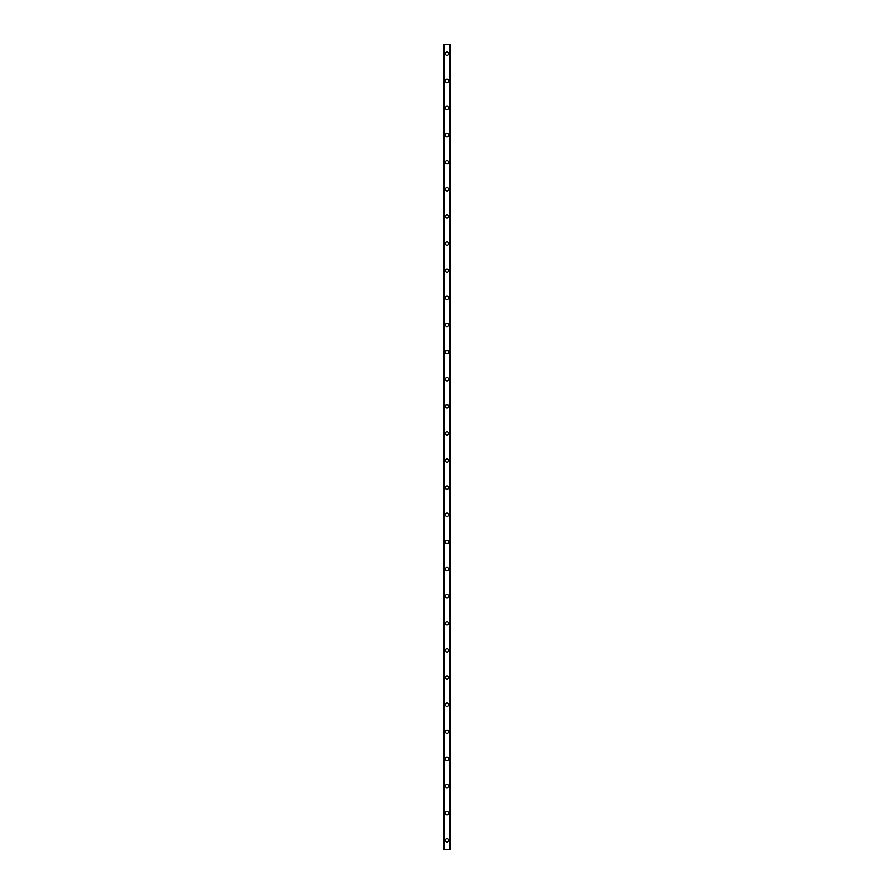 <?xml version="1.0" encoding="UTF-8"?>
<svg xmlns="http://www.w3.org/2000/svg" width="894" height="894" viewBox="0 0 894 894"><rect width="100%" height="100%" fill="white"/><g stroke="black" fill="none" stroke-linecap="round" stroke-linejoin="round"><path stroke-width="1.34" d="M445.301 840.259A1.699 1.699 0 0 1 447 838.561A1.699 1.699 0 0 1 448.699 840.259A1.699 1.699 0 0 1 447 841.958A1.699 1.699 0 0 1 445.301 840.259M445.301 813.138A1.699 1.699 0 0 1 447 811.439A1.699 1.699 0 0 1 448.699 813.138A1.699 1.699 0 0 1 447 814.836A1.699 1.699 0 0 1 445.301 813.138M445.301 786.016A1.699 1.699 0 0 1 447 784.317A1.699 1.699 0 0 1 448.699 786.016A1.699 1.699 0 0 1 447 787.715A1.699 1.699 0 0 1 445.301 786.016M445.301 758.894A1.699 1.699 0 0 1 447 757.196A1.699 1.699 0 0 1 448.699 758.894A1.699 1.699 0 0 1 447 760.593A1.699 1.699 0 0 1 445.301 758.894M445.301 731.773A1.699 1.699 0 0 1 447 730.074A1.699 1.699 0 0 1 448.699 731.773A1.699 1.699 0 0 1 447 733.471A1.699 1.699 0 0 1 445.301 731.773M445.301 704.651A1.699 1.699 0 0 1 447 702.952A1.699 1.699 0 0 1 448.699 704.651A1.699 1.699 0 0 1 447 706.349A1.699 1.699 0 0 1 445.301 704.651M445.301 677.529A1.699 1.699 0 0 1 447 675.842A1.699 1.699 0 0 1 448.699 677.529A1.699 1.699 0 0 1 447 679.228A1.699 1.699 0 0 1 445.301 677.529M445.301 650.407A1.699 1.699 0 0 1 447 648.72A1.699 1.699 0 0 1 448.699 650.407A1.699 1.699 0 0 1 447 652.106A1.699 1.699 0 0 1 445.301 650.407M445.301 623.286A1.699 1.699 0 0 1 447 621.598A1.699 1.699 0 0 1 448.699 623.286A1.699 1.699 0 0 1 447 624.984A1.699 1.699 0 0 1 445.301 623.286M445.301 596.164A1.699 1.699 0 0 1 447 594.476A1.699 1.699 0 0 1 448.699 596.164A1.699 1.699 0 0 1 447 597.862A1.699 1.699 0 0 1 445.301 596.164M445.301 569.042A1.699 1.699 0 0 1 447 567.355A1.699 1.699 0 0 1 448.699 569.042A1.699 1.699 0 0 1 447 570.741A1.699 1.699 0 0 1 445.301 569.042M445.301 541.92A1.699 1.699 0 0 1 447 540.233A1.699 1.699 0 0 1 448.699 541.92A1.699 1.699 0 0 1 447 543.619A1.699 1.699 0 0 1 445.301 541.92M445.301 514.799A1.699 1.699 0 0 1 447 513.111A1.699 1.699 0 0 1 448.699 514.799A1.699 1.699 0 0 1 447 516.497A1.699 1.699 0 0 1 445.301 514.799M445.301 487.677A1.699 1.699 0 0 1 447 485.99A1.699 1.699 0 0 1 448.699 487.677A1.699 1.699 0 0 1 447 489.376A1.699 1.699 0 0 1 445.301 487.677M445.301 460.555A1.699 1.699 0 0 1 447 458.868A1.699 1.699 0 0 1 448.699 460.555A1.699 1.699 0 0 1 447 462.254A1.699 1.699 0 0 1 445.301 460.555M445.301 433.445A1.699 1.699 0 0 1 447 431.746A1.699 1.699 0 0 1 448.699 433.445A1.699 1.699 0 0 1 447 435.132A1.699 1.699 0 0 1 445.301 433.445M445.301 406.323A1.699 1.699 0 0 1 447 404.624A1.699 1.699 0 0 1 448.699 406.323A1.699 1.699 0 0 1 447 408.01A1.699 1.699 0 0 1 445.301 406.323M445.301 379.201A1.699 1.699 0 0 1 447 377.503A1.699 1.699 0 0 1 448.699 379.201A1.699 1.699 0 0 1 447 380.889A1.699 1.699 0 0 1 445.301 379.201M445.301 352.08A1.699 1.699 0 0 1 447 350.381A1.699 1.699 0 0 1 448.699 352.08A1.699 1.699 0 0 1 447 353.767A1.699 1.699 0 0 1 445.301 352.08M445.301 324.958A1.699 1.699 0 0 1 447 323.259A1.699 1.699 0 0 1 448.699 324.958A1.699 1.699 0 0 1 447 326.645A1.699 1.699 0 0 1 445.301 324.958M445.301 297.836A1.699 1.699 0 0 1 447 296.137A1.699 1.699 0 0 1 448.699 297.836A1.699 1.699 0 0 1 447 299.524A1.699 1.699 0 0 1 445.301 297.836M445.301 270.714A1.699 1.699 0 0 1 447 269.016A1.699 1.699 0 0 1 448.699 270.714A1.699 1.699 0 0 1 447 272.402A1.699 1.699 0 0 1 445.301 270.714M445.301 243.593A1.699 1.699 0 0 1 447 241.894A1.699 1.699 0 0 1 448.699 243.593A1.699 1.699 0 0 1 447 245.28A1.699 1.699 0 0 1 445.301 243.593M445.301 216.471A1.699 1.699 0 0 1 447 214.772A1.699 1.699 0 0 1 448.699 216.471A1.699 1.699 0 0 1 447 218.158A1.699 1.699 0 0 1 445.301 216.471M445.301 189.349A1.699 1.699 0 0 1 447 187.651A1.699 1.699 0 0 1 448.699 189.349A1.699 1.699 0 0 1 447 191.048A1.699 1.699 0 0 1 445.301 189.349M445.301 162.227A1.699 1.699 0 0 1 447 160.529A1.699 1.699 0 0 1 448.699 162.227A1.699 1.699 0 0 1 447 163.926A1.699 1.699 0 0 1 445.301 162.227M445.301 135.106A1.699 1.699 0 0 1 447 133.407A1.699 1.699 0 0 1 448.699 135.106A1.699 1.699 0 0 1 447 136.804A1.699 1.699 0 0 1 445.301 135.106M445.301 107.984A1.699 1.699 0 0 1 447 106.285A1.699 1.699 0 0 1 448.699 107.984A1.699 1.699 0 0 1 447 109.683A1.699 1.699 0 0 1 445.301 107.984M445.301 80.862A1.699 1.699 0 0 1 447 79.164A1.699 1.699 0 0 1 448.699 80.862A1.699 1.699 0 0 1 447 82.561A1.699 1.699 0 0 1 445.301 80.862M445.301 53.741A1.699 1.699 0 0 1 447 52.042A1.699 1.699 0 0 1 448.699 53.741A1.699 1.699 0 0 1 447 55.439A1.699 1.699 0 0 1 445.301 53.741M450.285 44.7L443.614 44.7L443.614 849.3L450.386 849.3L450.386 44.7L450.285 849.3M449.771 849.3L449.771 44.7L449.805 849.3M444.195 849.3L444.195 44.7L444.229 849.3M443.614 44.7L443.614 849.3L443.614 44.7M444.251 44.7L444.251 849.3M449.749 44.7L449.749 849.3M450.386 44.7L450.386 849.3L450.386 44.7M443.715 44.7L443.715 849.3"/></g></svg>
